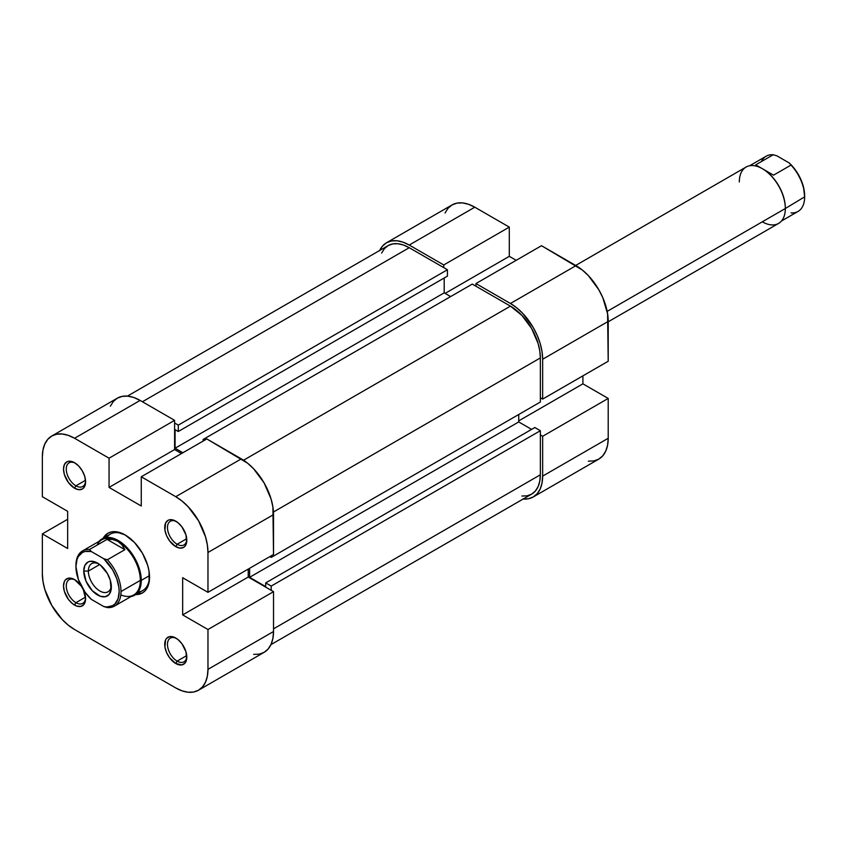 <?xml version="1.0" encoding="UTF-8"?>
<svg xmlns="http://www.w3.org/2000/svg" width="847" height="847" viewBox="0 0 847 847"><rect width="100%" height="100%" fill="white"/><g stroke="black" fill="none" stroke-linecap="round" stroke-linejoin="round"><path stroke-width="1.27" d="M379.488 250.818L382.463 246.117L386.465 242.793L391.346 240.982L396.915 240.76L402.96 242.136L409.239 245.048L443.743 264.963L509.301 227.112L474.796 207.197L409.239 245.048L443.743 264.963L443.743 267.62L443.743 264.963L509.301 227.112L474.796 207.197L468.518 204.286L462.473 202.909L456.904 203.132L452.023 204.942L448.021 208.267L445.046 212.978M542.652 359.255L608.21 321.405L608.21 361.245L542.652 399.096L542.652 359.255L542.652 399.096L540.354 397.772L542.652 399.096L608.21 361.245L607.595 313.792L602.778 297.615L598.776 289.663L588.326 275.571L582.291 269.971L541.498 245.704L475.95 283.554L510.445 303.48L516.734 307.821L522.768 313.422L533.218 327.514L537.22 335.465L540.206 343.607L542.038 351.643L542.652 359.255L608.21 321.405A45.547 26.299 -120 0 0 576.002 265.63L541.498 245.704L475.95 283.554L510.445 303.48L576.002 265.63L510.445 303.48A45.547 26.299 60 0 1 542.652 359.255M588.326 461.149L593.895 460.927L598.776 459.127L602.778 455.802L605.753 451.091L607.595 445.173L608.21 438.28L608.21 398.439L582.905 383.829L582.905 375.856L582.905 383.829L518.735 420.874L582.905 383.829L608.21 398.439L608.21 438.28L542.652 476.12L542.038 483.023L540.206 488.941L537.22 493.653L533.218 496.977L528.337 498.777L522.768 498.999M516.204 260.315L509.301 256.334L509.301 227.112L509.301 256.334L445.12 293.39L509.301 256.334L516.204 260.315M475.95 286.212L475.95 283.554L475.95 286.212M540.354 434.956L542.652 436.279L542.652 476.12L542.652 436.279L608.21 398.439L542.652 436.279L540.354 434.956M474.796 207.197A45.547 26.299 -120 0 0 452.023 204.942L386.465 242.793A45.547 26.299 60 0 1 409.239 245.048L474.796 207.197M379.647 250.49A45.547 26.299 60 0 1 386.465 242.793M533.218 496.977L598.776 459.127A45.547 26.299 -120 0 0 608.21 438.28L542.652 476.12A45.547 26.299 60 0 1 533.218 496.977A45.547 26.299 60 0 1 523.139 499.031M472.266 284.094L203.132 439.466L204.519 440.271L203.132 439.466L203.132 441.065L203.132 439.466L472.266 284.094L510.445 306.138L472.266 284.094M243.544 460.228L510.445 306.138L243.544 460.228M540.354 430.71L271.22 586.082L271.22 590.338L271.22 586.082L265.704 582.895L271.22 586.082L540.354 430.71L540.354 474.796L540.354 430.71L534.828 427.523L540.354 430.71M273.528 628.845L540.354 474.796L273.528 628.845M409.239 247.705A42.286 24.415 -120 0 0 388.095 245.609L392.627 243.925L397.794 243.724L403.405 244.995L409.239 247.705L142.412 401.753L409.239 247.705L447.428 269.748L409.239 247.705M178.294 425.13L447.428 269.748L447.428 276.122L178.294 431.504L175.075 429.641L175.075 448.232L182.899 452.753L175.075 448.232L444.199 292.85L450.646 296.577L444.199 292.85L175.075 448.232L175.075 429.641L178.294 431.504L447.428 276.122L447.428 269.748L178.294 425.13L178.294 431.504L178.294 425.13L174.609 423.002L178.294 425.13M540.354 357.932A42.286 24.415 -120 0 0 510.445 306.138L521.89 315.37L531.598 328.456L538.078 343.406L539.783 350.859L540.354 357.932L273.443 512.022L540.354 357.932L540.354 402.018L540.354 357.932M271.22 557.4L540.354 402.018L271.22 557.4L269.844 556.606L271.22 557.4L271.22 555.801L271.22 557.4M270.913 644.652L531.598 494.161A42.286 24.415 -120 0 0 540.354 474.796L539.783 481.202L538.078 486.697L535.315 491.069L531.598 494.161L527.067 495.834L521.89 496.035M518.735 414.501L518.735 421.944L531.609 429.376L518.735 421.944L249.6 577.315L265.704 586.622L265.704 582.895L534.828 427.523L265.704 582.895L265.704 586.622L249.6 577.315L518.735 421.944L518.735 414.501M381.616 253.062L384.379 248.69L388.095 245.609L127.421 396.11M444.199 277.985L444.199 292.85L444.199 277.985M249.6 568.284L249.6 577.315L249.6 568.284M177.139 661.115A13.658 7.888 -120 0 0 186.785 656.298A13.658 7.888 60 0 1 183.979 661.793A13.658 7.888 60 0 1 177.139 661.115L186.732 655.589L177.139 661.115A13.658 7.888 60 0 1 168.214 649.077A13.658 7.888 60 0 1 170.311 638.13A13.658 7.888 60 0 1 176.472 638.447A13.658 7.888 -120 0 0 167.484 644.779A13.658 7.888 -120 0 0 177.139 661.115L175.763 663.508L177.139 661.115M175.763 638.013L175.763 638.013A15.617 9.01 60 0 1 186.806 657.134A15.617 9.01 60 0 1 175.763 663.508L181.893 664.906L184.942 663.148L186.594 659.495L185.969 651.767L181.893 643.699L177.923 639.496L173.614 637.018L169.633 636.616L166.584 638.373L165.567 639.993L164.932 646.992L166.584 652.539L169.633 657.823L175.763 663.508A15.617 9.01 60 0 1 164.72 644.387A15.617 9.01 60 0 1 175.763 638.013M75.934 602.683A13.658 7.888 -120 0 0 85.568 597.866A13.658 7.888 60 0 1 82.762 603.36A13.658 7.888 60 0 1 75.934 602.683L85.515 597.156L75.934 602.683A13.658 7.888 60 0 1 67.008 590.645A13.658 7.888 60 0 1 69.105 579.697A13.658 7.888 60 0 1 75.267 580.015A13.658 7.888 -120 0 0 66.278 586.346A13.658 7.888 -120 0 0 75.934 602.683L74.557 605.076L75.934 602.683M74.557 579.581L74.557 579.581A15.617 9.01 60 0 1 81.312 586.156L74.557 579.581L68.416 578.183L65.378 579.941L64.351 581.561L63.514 585.955L64.351 591.322L68.416 599.39L72.397 603.593L76.706 606.071L80.687 606.473L83.737 604.716L85.589 598.702A15.617 9.01 60 0 1 74.557 605.076A15.617 9.01 60 0 1 63.514 585.955A15.617 9.01 60 0 1 74.557 579.581L74.557 579.581M83.281 589.565A15.617 9.01 60 0 1 85.589 598.702L83.281 589.565M75.934 485.818A13.658 7.888 -120 0 0 85.568 481.001A13.658 7.888 60 0 1 82.762 486.496A13.658 7.888 60 0 1 75.934 485.818L85.515 480.281L75.934 485.818A13.658 7.888 60 0 1 67.008 473.78A13.658 7.888 60 0 1 69.105 462.833A13.658 7.888 60 0 1 75.267 463.15A13.658 7.888 -120 0 0 66.278 469.471A13.658 7.888 -120 0 0 75.934 485.818L74.557 488.211L75.934 485.818M74.557 462.706L74.557 462.706A15.617 9.01 60 0 1 85.589 481.837A15.617 9.01 60 0 1 74.557 488.211L78.782 489.682L82.36 488.984L83.737 487.84L85.589 481.837L84.753 476.469L82.36 470.953L78.782 466.115L74.557 462.706L68.416 461.319L66.744 461.933L64.351 464.696L63.514 469.09L64.351 474.447L68.416 482.515L74.557 488.211A15.617 9.01 60 0 1 63.514 469.09A15.617 9.01 60 0 1 74.557 462.706L74.557 462.706M177.139 544.25A13.658 7.888 -120 0 0 186.785 539.433A13.658 7.888 60 0 1 183.979 544.928A13.658 7.888 60 0 1 177.139 544.25L186.732 538.713L177.139 544.25A13.658 7.888 60 0 1 168.214 532.212A13.658 7.888 60 0 1 170.311 521.265A13.658 7.888 60 0 1 176.472 521.583A13.658 7.888 -120 0 0 167.484 527.903A13.658 7.888 -120 0 0 177.139 544.25L175.763 546.643L177.139 544.25M175.763 521.149L175.763 521.149A15.617 9.01 60 0 1 186.806 540.27A15.617 9.01 60 0 1 175.763 546.643L179.988 548.115L183.566 547.416L184.942 546.273L186.594 542.631L185.969 534.902L181.893 526.834L177.923 522.631L173.614 520.143L169.633 519.751L167.96 520.365L165.567 523.128L164.932 530.127L166.584 535.675L169.633 540.947L175.763 546.643A15.617 9.01 60 0 1 164.72 527.522A15.617 9.01 60 0 1 175.763 521.149L175.763 521.149M138.125 591.947A32.535 18.782 -120 0 0 149.527 576.373A32.535 18.782 60 0 1 142.804 590.486L134.525 595.272A32.535 18.782 60 0 1 130.957 596.574A32.535 18.782 -120 0 0 141.258 580.375L149.506 575.611L141.258 580.375A32.535 18.782 -120 0 0 124.89 545.489A32.535 18.782 -120 0 0 99.078 541.349A32.535 18.782 60 0 1 101.989 538.925A32.535 18.782 60 0 1 127.061 547.638A32.535 18.782 60 0 1 141.258 580.375L140.337 580.375L141.258 580.375A32.535 18.782 60 0 1 134.525 595.272M135.7 594.583L142.402 592.974L145.43 590.454L147.685 586.886L149.072 582.408L149.072 571.429L147.685 565.341L142.402 553.155L134.493 542.482L125.155 534.955A34.483 19.905 60 0 1 149.538 577.188A34.483 19.905 60 0 1 135.711 594.583M206.816 438.937L141.258 476.787L175.763 496.702L241.321 458.862L206.816 438.937L141.258 476.787L175.763 496.702L182.041 501.053L188.087 506.654L198.537 520.746L205.514 536.839L207.346 544.875L207.97 552.488L207.97 592.328L182.666 577.718L182.666 614.901L207.97 629.512L207.97 669.352L273.528 631.502L273.528 591.661L207.97 629.512L207.97 669.352L207.346 676.255L205.514 682.174L202.539 686.875L198.537 690.199L193.656 692.01L188.087 692.232L182.041 690.856L175.763 687.944L74.557 629.512L175.763 687.944A45.547 26.299 60 0 0 198.537 690.199L264.095 652.349L268.097 649.035L271.072 644.323L272.903 638.405L273.528 631.502L273.528 591.661L248.224 577.051L248.224 569.089L248.224 577.051L273.528 591.661L207.97 629.512L182.666 614.901L248.224 577.051L182.666 614.901L182.666 577.718L207.97 592.328L273.528 554.478L272.903 507.025L271.072 498.989L264.095 482.896L253.645 468.804L247.599 463.203L206.816 438.937M51.783 436.014L117.341 398.164A45.547 26.299 -120 0 1 140.115 400.43L74.557 438.27L109.062 458.195L174.609 420.345L140.115 400.43L74.557 438.27A45.547 26.299 60 0 0 51.783 436.014A45.547 26.299 60 0 0 42.35 456.872L42.35 496.713L42.35 456.872L42.964 449.969L44.806 444.05L47.781 439.339L51.783 436.014L56.664 434.215L62.233 433.992L68.268 435.358L74.557 438.27L109.062 458.195L109.062 487.406L141.258 506.008L141.258 476.787L141.258 506.008L109.062 487.406L174.609 449.566L174.609 420.345L140.115 400.43L133.826 397.508L127.791 396.142L122.222 396.364L117.341 398.164L113.339 401.489L110.354 406.2M101.989 538.925L110.269 534.139A32.535 18.782 60 0 1 125.864 535.368A32.535 18.782 -120 0 0 106.669 537.464M74.557 629.512L68.268 625.171L62.233 619.57L51.783 605.478L44.806 589.385L42.964 581.349L42.35 573.737L42.35 533.896L67.654 548.507L67.654 511.313L42.35 496.713L67.654 511.313L67.654 548.507L42.35 533.896L42.35 573.737A45.547 26.299 60 0 0 74.557 629.512M125.155 534.955L115.827 531.715L111.613 531.884L107.918 533.25L103.175 538.237A34.483 19.905 60 0 1 125.155 534.955L125.155 534.955M253.645 654.382L259.214 654.159L264.095 652.349A45.547 26.299 -120 0 0 273.528 631.502L207.97 669.352A45.547 26.299 60 0 1 198.537 690.199M181.512 453.547L174.609 449.566L181.512 453.547M67.654 519.285L42.35 533.896L67.654 519.285M273.528 554.478L273.528 514.637L207.97 552.488L207.97 592.328L273.528 554.478M207.97 552.488L273.528 514.637A45.547 26.299 -120 0 0 241.321 458.862L175.763 496.702A45.547 26.299 60 0 1 207.97 552.488M174.609 449.566L109.062 487.406L109.062 458.195L174.609 420.345L174.609 449.566M761.411 161.576A31.879 18.401 60 0 1 773.184 154.768L776.784 155.784L789.266 162.995L776.784 155.784L773.184 154.768A31.879 18.401 -120 0 0 766.164 156.219L749.627 165.768M608.21 321.786L778.594 223.417A32.535 18.782 -120 0 0 785.328 208.521L607.161 311.389L785.328 208.521A32.535 18.782 60 0 1 762.321 221.808M781.506 220.982L798.043 211.432A31.879 18.401 -120 0 0 804.65 196.843L785.328 208.521L804.65 196.843A31.879 18.401 -120 0 0 791.024 165.07L773.544 175.16L762.787 168.945A31.879 18.401 60 0 1 785.328 207.991A31.879 18.401 -120 0 0 762.787 168.955A31.879 18.401 -120 0 0 762.787 168.945L755.704 164.858L773.184 154.768L755.704 164.858L762.787 168.945A31.879 18.401 -120 0 0 762.554 168.818M75.934 566.558L75.934 565.5A31.879 18.401 60 0 1 82.54 550.91A31.879 18.401 60 0 1 89.56 549.459L107.04 539.37L112.778 539.507L117.797 541.328A31.879 18.401 60 0 1 140.337 580.375L121.015 591.534A31.879 18.401 60 0 1 114.419 606.124A31.879 18.401 60 0 1 107.4 607.574A31.879 18.401 -120 0 0 121.015 591.534L140.337 580.375A31.879 18.401 -120 0 0 117.797 541.328L121.883 544.769L124.88 549.671L107.04 539.37L124.88 549.671L107.4 559.761L103.8 558.745L112.64 569.862L116.738 578.607L118.898 587.394L119.173 591.534L118.082 598.744L114.917 603.953L112.64 605.647L107.008 606.96L103.8 606.558L91.317 599.348A30.577 17.649 60 0 1 75.934 566.558L77.024 559.348L78.369 556.458L82.477 552.445L85.124 551.439L91.317 551.535L103.8 558.745L91.317 551.535L89.56 549.459L107.04 539.37L112.778 539.507L117.797 541.328L121.883 544.769L124.88 549.671L107.4 559.761A31.879 18.401 60 0 1 121.015 591.534A31.879 18.401 -120 0 0 107.4 559.761L103.8 558.745A30.577 17.649 60 0 1 119.173 591.534A30.577 17.649 60 0 1 103.8 606.558L107.4 607.574L103.8 606.558L91.317 599.348L85.124 592.307L78.369 579.486L75.934 566.558A30.577 17.649 60 0 1 91.317 551.535L89.56 549.459A31.879 18.401 -120 0 0 75.934 565.5L75.934 566.558M97.098 545.108A31.879 18.401 60 0 1 117.797 541.328A31.879 18.401 -120 0 0 101.862 539.751L82.54 550.91M114.419 606.124L133.741 594.965A31.879 18.401 -120 0 0 140.337 580.375A31.879 18.401 60 0 1 120.814 594.901M88.353 571.079A16.262 9.391 -120 0 0 99.311 590.666A16.262 9.391 -120 0 0 111.306 585.595A16.262 9.391 60 0 1 107.993 591.809A16.262 9.391 60 0 1 95.457 587.447A16.262 9.391 60 0 1 88.353 571.079L99.692 564.536L88.353 571.079A16.262 9.391 60 0 1 91.72 563.636A16.262 9.391 60 0 1 98.76 563.869A16.262 9.391 -120 0 0 88.353 571.079L83.758 571.079L88.353 571.079M111.359 587.013A19.523 11.265 60 0 1 97.553 594.986A19.523 11.265 60 0 1 83.758 571.079L86.076 581.275L92.27 590.719L100.253 596.235L105.219 596.722L109.03 594.53L111.095 589.967L110.311 580.311L107.315 573.408L100.253 564.97L94.864 561.857L89.888 561.37L87.792 562.143L84.806 565.584L83.758 571.079A19.523 11.265 60 0 1 97.553 563.107A19.523 11.265 60 0 1 111.359 587.013M804.65 195.773A30.577 17.649 -120 0 0 789.266 162.995L791.024 165.07A31.879 18.401 60 0 1 804.65 196.843L803.559 187.303L800.383 178.421L795.46 170.035L789.266 162.995L791.024 165.07L773.544 175.16L762.787 168.945M739.325 181.967A32.535 18.782 60 0 1 762.321 168.68A32.535 18.782 60 0 1 785.328 208.521A32.535 18.782 -120 0 0 771.13 175.784A32.535 18.782 -120 0 0 746.059 167.071L575.685 265.439M804.65 196.843A31.879 18.401 60 0 1 791.024 212.883"/></g></svg>
